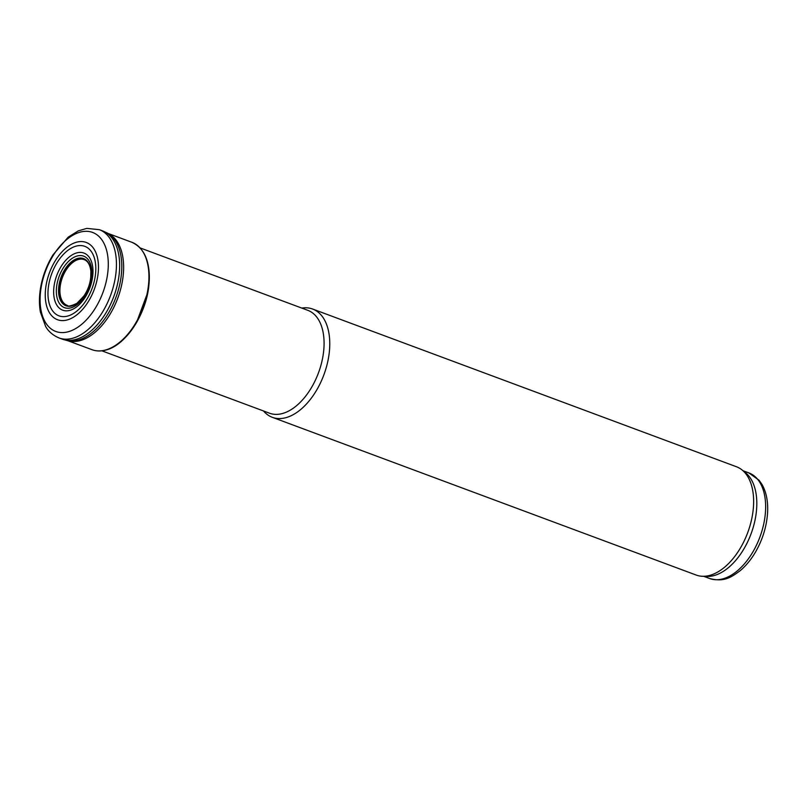 <?xml version="1.0" encoding="UTF-8"?>
<svg xmlns="http://www.w3.org/2000/svg" width="808" height="808" viewBox="0 0 808 808"><rect width="100%" height="100%" fill="white"/><g stroke="black" fill="none" stroke-linecap="round" stroke-linejoin="round"><path stroke-width="1.21" d="M123.462 272.357A57.287 33.209 110.4 0 1 82.759 339.764A57.287 33.209 110.4 0 1 69.276 341.047L67.155 340.582A57.59 33.391 110.4 0 0 80.861 339.229A57.59 33.391 110.4 0 0 121.634 271.296A57.59 33.391 110.4 0 0 107.191 232.987L109.1 234.017A57.287 33.209 110.4 0 1 123.462 272.357M142.602 251.258A56.772 32.906 110.4 0 1 149.328 276.417A56.772 32.906 110.4 0 1 148.874 285.406C150.732 262.741 145.056 248.359 131.866 242.289A57.287 33.209 110.4 0 1 148.48 285.042A57.287 33.209 110.4 0 1 105.828 349.914A57.287 33.209 110.4 0 1 91.91 349.662C96.334 351.308 101.111 351.399 106.232 349.955C125.917 345.026 146.238 314.08 148.874 285.446M76.77 303.485A24.917 14.443 110.4 0 1 58.954 293.173A24.917 14.443 110.4 0 1 72.983 261.024A24.917 14.443 110.4 0 1 90.88 271.145A24.917 14.443 110.4 0 1 90.981 272.569A24.917 14.443 110.4 0 1 80.76 300.031A24.917 14.443 110.4 0 1 76.77 303.485M72.225 314.201A37.067 21.483 110.4 0 1 47.965 294.122A37.067 21.483 110.4 0 1 71.407 248.066A37.067 21.483 110.4 0 1 95.809 267.862A37.067 21.483 110.4 0 1 72.225 314.201M71.599 318.231A41.218 23.897 110.4 0 1 45.248 294.688A41.218 23.897 110.4 0 1 71.963 244.016A41.218 23.897 110.4 0 1 98.475 267.256A41.218 23.897 110.4 0 1 71.599 318.231M148.874 285.476A56.772 32.906 110.4 0 1 127.432 335.249M263.529 410.969A57.772 33.492 -69.6 0 0 272.316 417.322L696.183 575.054A57.772 33.492 -69.6 0 0 702.536 576.286L707 576.437A56.328 32.653 -69.6 0 0 756.722 507.202A56.328 32.653 -69.6 0 0 745.572 472.781L742.097 469.973A57.772 33.492 -69.6 0 0 736.482 466.761L312.615 309.03A57.772 33.492 -69.6 0 0 301.808 308.09M702.536 576.286A57.772 33.492 -69.6 0 0 753.541 505.283A57.772 33.492 -69.6 0 0 742.097 469.973M272.316 417.322A57.772 33.492 -69.6 0 0 329.674 347.551A57.772 33.492 -69.6 0 0 312.615 309.03M101.889 350.824L269.508 413.201A54.883 31.815 -69.6 0 0 323.988 346.915A54.883 31.815 -69.6 0 0 307.787 310.312L140.168 247.935M84.194 295.678L76.932 303.333C71.286 305.979 68.104 306.686 67.397 305.444A24.402 14.14 110.4 0 1 62.398 277.558A24.402 14.14 110.4 0 1 84.406 259.721C87.91 261.125 90.062 264.953 90.88 271.205L90.728 278.093M76.608 303.707A25.189 14.605 110.4 0 1 58.641 293.173A25.189 14.605 110.4 0 1 72.882 260.711A25.189 14.605 110.4 0 1 90.93 271.044A25.189 14.605 110.4 0 1 76.608 303.707M75.619 305.697A27.482 15.938 110.4 0 1 56.409 293.324A27.482 15.938 110.4 0 1 72.437 258.196A27.482 15.938 110.4 0 1 91.748 270.347A27.482 15.938 110.4 0 1 75.619 305.697M74.477 308.333A30.472 17.665 110.4 0 1 53.681 293.556A30.472 17.665 110.4 0 1 72.023 254.995A30.472 17.665 110.4 0 1 92.94 269.529A30.472 17.665 110.4 0 1 74.477 308.333M72.053 330.401A52.823 30.623 110.4 0 1 40.148 296.849A52.823 30.623 110.4 0 1 76.124 233.583A52.823 30.623 110.4 0 1 108.242 266.761A52.823 30.623 110.4 0 1 72.053 330.401M75.861 337.189A57.772 33.492 110.4 0 1 59.115 337.986C49.955 334.118 46.662 328.189 45.672 326.553L40.4 312.12C39.057 304.586 39.117 296.475 40.582 287.799C42.642 276.003 46.793 265.014 53.015 254.833L68.215 237.138L78.285 230.876L86.809 228.381L99.414 229.694A57.772 33.492 110.4 0 1 116.332 268.539A57.772 33.492 110.4 0 1 75.861 337.189M99.414 229.694L102.606 230.906A57.752 33.481 110.4 0 1 119.513 270.155A57.752 33.481 110.4 0 1 78.79 338.471A57.752 33.481 110.4 0 1 62.327 339.158L67.155 340.582M765.55 510.484A56.328 32.653 -69.6 0 0 748.925 472.933L759.076 480.255L761.944 484.346C766.267 491.991 768.155 501.324 767.6 512.343C766.731 526.523 762.55 540.007 755.066 552.793C750.683 560.106 745.653 566.125 739.956 570.872C731.311 577.104 724.463 582.356 709.636 578.518A56.328 32.653 -69.6 0 0 765.55 510.484M67.973 340.764L91.91 349.662M107.929 233.391L131.866 242.289M59.115 337.986L62.327 339.158M102.606 230.906L107.191 232.987M147.925 291.94L136.522 322.584M90.981 272.569C90.991 282.982 87.587 292.142 80.76 300.031M748.925 472.933L743.047 470.741M709.636 578.518L703.748 576.326"/></g></svg>
